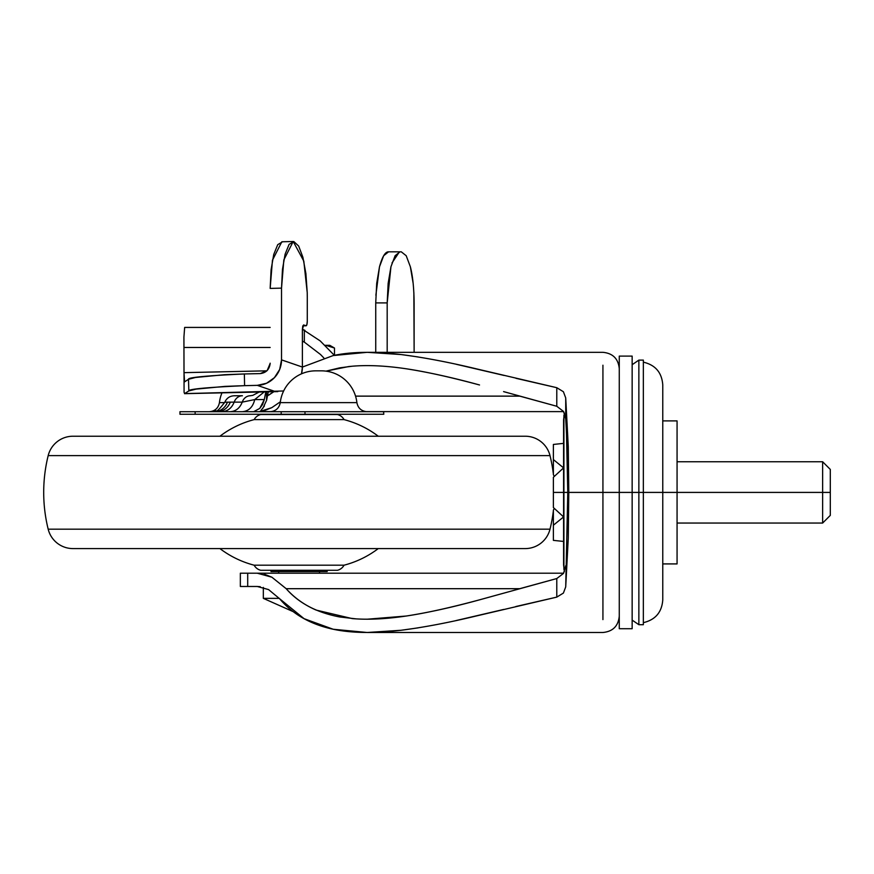 <?xml version="1.0" encoding="UTF-8"?>
<svg xmlns="http://www.w3.org/2000/svg" width="874" height="874" viewBox="0 0 874 874"><rect width="100%" height="100%" fill="white"/><g stroke="black" fill="none" stroke-linecap="round" stroke-linejoin="round"><path stroke-width="1.31" d="M279.309 598.362L263.336 598.362L293.336 611.713L263.336 598.362L263.336 589.469M263.336 587.394L263.336 598.362M278.664 571.574L278.664 573.202L278.664 571.574M319.523 573.202L319.523 571.574L319.523 573.202M325.008 345.317L329.738 345.306L334.48 348.038L325.751 345.306L334.48 348.038L329.738 345.306L324.986 345.306M325.751 345.306L334.48 348.038L334.48 355.292L334.48 348.038M418.1 356.953L401.046 354.538C374.203 351.304 351.577 351.643 333.169 355.565L302.382 367.069L333.169 355.565L367.2 352.32L401.046 354.538C423.901 357.477 449.061 362.262 476.548 368.883L556.782 387.695L563.391 391.727L565.718 397.943L568.275 446.669L568.275 538.144L565.718 586.869L567.783 492.412L563.916 492.412L563.916 569.487L563.588 492.412L563.588 564.91L563.588 419.902L564.364 413.085M632.153 492.412L632.153 628.712L632.153 492.412L619.273 492.412L619.273 628.712L619.273 492.412L602.929 492.412L602.929 619.6L602.929 365.212L602.929 492.412L568.788 492.412L638.861 492.412L638.861 624.702L638.861 492.412L632.153 492.412L632.153 628.712L619.273 628.712L619.273 356.1L619.273 492.412L619.273 356.1L632.153 356.1L632.153 492.412M632.153 364.709L638.861 360.11L643.351 360.11L643.351 624.702L643.351 492.412L638.861 492.412L638.861 624.702L638.861 492.412L662.765 492.412L662.765 599.946L662.765 492.412L643.351 492.412L643.351 624.702L638.861 624.702L632.153 620.103M519.648 396.13L355.543 396.13L519.648 396.13M406.246 368.784C425.824 371.701 450.252 377.098 479.531 384.975C452.754 377.612 428.326 372.215 406.246 368.784C384.123 365.496 364.884 364.764 348.529 366.588L325.98 371.144L339.636 367.867L352.135 366.228M503.588 391.607L556.782 406.268L563.555 411.479L565.718 419.072L565.718 397.943L568.275 446.669L568.788 492.412L568.275 538.144L568.275 446.669L568.275 538.144L565.718 586.869L563.391 593.085L556.782 597.117L476.199 616.006C448.81 622.605 423.726 627.368 400.958 630.285L367.2 632.492L333.223 629.258L304.065 618.672L279.658 598.777C292.703 614.247 310.554 624.418 333.223 629.258C351.599 633.169 374.181 633.508 400.958 630.285L418.001 627.882M564.364 571.727L563.588 564.91L563.588 492.412L567.783 492.412C567.761 465.558 567.073 441.108 565.718 419.072L563.555 411.479L556.782 406.268L556.782 387.695L563.391 391.727L565.718 397.943L567.783 492.412L565.718 586.869L563.391 593.085L556.782 597.117L556.782 578.544L563.544 573.355L565.718 565.74L563.544 573.355L556.782 578.544L517.681 589.251M240.35 586.476L240.35 573.202L240.35 586.476L247.703 586.476L247.703 573.202L240.35 573.202L247.703 573.202L247.703 586.476L257.24 586.476L240.35 586.476M259.829 411.479L271.759 407.666L280.368 401.789L271.759 407.666L264.232 410.671M517.67 395.561L556.782 406.268L556.782 387.695L516.01 378.322M504.047 375.449L456.315 364.305M268.668 395.179L273.835 391.705L267.488 395.791M503.61 593.195L479.564 599.826C450.296 607.703 425.878 613.1 406.312 616.017C385.795 619.065 367.768 619.928 352.255 618.595L316.202 610.096C304.381 604.994 294.374 597.86 286.18 588.694L271.869 577.201L257.24 573.202L247.703 573.202L563.632 573.202L257.284 573.202M260.277 586.705L257.24 586.476L268.58 589.589L279.658 598.777L268.58 589.589M456.053 620.562L503.642 609.451M515.78 606.545L556.782 597.117L556.782 578.544L479.564 599.826C452.808 607.19 428.391 612.587 406.312 616.017L367.211 619.207M356.155 618.879L339.713 616.968C316.628 612.565 298.788 603.147 286.18 588.694L519.648 588.694L286.18 588.694L271.869 577.201L264.068 574.098M563.632 411.61L365.703 411.61L563.632 411.61M271.453 411.61L259.665 411.61L271.453 411.61M643.351 362.153C655.38 364.982 661.847 372.553 662.765 384.866L662.765 599.946C661.847 612.27 655.38 619.83 643.351 622.659M662.765 492.412L662.765 384.866L662.765 492.412L822.642 492.412L822.642 523.056L822.642 492.412L677.066 492.412L677.066 563.916L662.765 563.916L677.066 563.916L677.066 492.412L662.765 492.412M643.351 492.412L643.351 360.11L643.351 492.412M638.861 492.412L638.861 360.11L638.861 492.412M563.916 492.412L563.916 415.325L563.916 492.412M563.588 492.412L563.588 419.902L563.588 492.412L553.373 492.412L553.373 507.543L563.588 516.927L553.373 525.23L553.373 540.361L563.588 541.443L553.373 540.361L553.373 510.099L554.324 508.46L553.373 510.099L553.373 525.23L563.588 516.927L553.373 507.543L553.373 492.412L563.588 492.412M270.164 363.42C269.432 369.451 266.133 372.837 260.277 373.591L244.359 373.963L260.277 373.591L267.182 370.532L270.164 363.42A10.215 9.843 109 0 0 270.164 363.191L270.164 363.42M184.075 392.295L183.922 337.091L184.654 327.422L183.922 337.091L183.999 372.652L266.887 370.827L183.999 372.652L183.955 347.47L270.164 347.47L183.955 347.47L183.922 337.091L184.075 392.295L184.665 393.573L188.839 390.929L188.5 379.283L184.578 381.872L183.999 372.652L184.523 381.916M270.164 327.422L184.654 327.422L270.164 327.422M304.928 330.372L304.327 330.099L304.327 342.116L320.485 354.473L323.828 357.925L320.485 354.473L304.327 342.116L304.327 330.099L302.382 329.225L320.179 340.893L334.349 355.325L320.179 340.893M277.812 391.618L275.332 391.574L257.306 385.358L266.581 383.249L274.436 377.655L279.691 369.451L281.526 359.869A25.029 24.122 109 0 1 257.306 385.358L244.589 385.663C206.723 387.39 188.139 389.138 188.839 390.929L188.5 379.283C187.724 377.47 206.34 375.7 244.359 373.963L244.589 385.663L224.989 386.384L195.995 389.127L188.839 390.929L184.665 393.573L275.332 391.574L257.306 385.358L244.589 385.663L244.359 373.963L224.574 374.706L195.536 377.47L188.5 379.283L184.578 381.872M375.875 295.215L379.491 266.788C382.288 256.639 385.314 251.657 388.569 251.832L400.008 251.832L388.569 251.832L383.653 255.721L379.491 266.788L376.705 283.362L375.733 302.907L375.733 352.32L375.733 302.907L387.182 302.907L387.182 352.32L387.182 302.907L388.154 283.362L390.94 266.788L395.103 255.721L400.008 251.832L401.297 251.832L406.202 255.721L410.365 266.788L413.151 283.362M413.872 292.692L414.123 352.32L414.123 302.907C413.959 287.764 412.703 275.725 410.365 266.788M400.008 251.832L401.297 251.832M304.327 342.116L302.382 341.155L304.327 342.116M293.205 241.508L303.813 261.14L307.222 292.572L305.889 273.551L302.896 257.262L298.679 246.064L293.839 241.563L289.086 244.403L285.11 254.192L282.455 269.498L281.526 288.136L283.832 259.928L293.205 241.508L281.843 241.781L272.459 260.19L270.164 288.409L281.526 288.136L281.526 359.869L302.382 367.058A25.029 24.122 109 0 1 302.371 367.626A25.029 24.122 -71 0 0 302.382 367.058L302.382 329.629L303.671 324.964L302.754 326.144L302.382 329.629L302.382 367.058L281.526 359.869L281.526 288.136L270.164 288.409L271.093 269.771L273.737 254.454L277.724 244.676L282.477 241.825M302.371 367.626L301.486 373.832A25.029 24.122 -71 0 0 302.371 367.626M303.671 324.964L305.987 325.762L303.551 324.953M302.852 325.838L306.075 325.784M307.277 321.119A5.113 1.278 -91.3 0 1 306.118 325.784A5.113 1.278 -91.3 0 1 305.987 325.762L306.894 324.593L307.277 321.119L307.277 297.018L307.277 321.119M307.222 292.572A51.074 12.815 -91.3 0 1 307.277 297.018L307.222 292.572M283.635 390.984L184.611 393.617M375.733 302.907L387.182 302.907L390.94 266.788M392.011 262.954L399.385 251.887M830.3 469.425L830.3 515.387L830.3 492.412L822.642 492.412L822.642 461.756L822.642 492.412L830.3 492.412L830.3 469.425L822.642 461.756L677.066 461.756M677.066 420.897L677.066 492.412L677.066 420.897L662.765 420.897L677.066 420.897M553.373 477.27L553.373 492.412L553.373 477.27L563.588 467.885L553.373 477.27M553.373 459.582L563.588 467.885L553.373 459.582L553.373 474.713L553.373 444.451L553.373 459.582M554.324 476.352L553.373 474.713L554.324 476.352M563.588 443.369L553.373 444.451L563.588 443.369M179.968 414.254L179.968 411.709L179.968 414.254L383.784 414.254L304.993 414.254L304.993 411.709L179.968 411.709L195.142 411.709L195.142 414.254L195.142 411.709L281.188 411.709L281.188 414.254L281.188 411.709L304.993 411.709L304.993 414.254L179.968 414.254M221.974 392.841A35.758 35.758 0 0 0 219.44 402.619L224.629 402.619L219.44 402.619C218.325 408.18 214.938 411.206 209.29 411.709C214.938 411.206 218.325 408.18 219.44 402.619A35.758 35.758 0 0 1 221.974 392.841M321.348 370.838L315.798 370.838A35.758 35.758 0 0 0 280.27 402.619L356.887 402.619A35.758 35.758 0 0 0 321.348 370.838A35.758 35.758 0 0 1 356.887 402.619C358.001 408.18 361.388 411.206 367.036 411.709C361.388 411.206 358.001 408.18 356.887 402.619L280.27 402.619C279.145 408.18 275.769 411.206 270.11 411.709C275.769 411.206 279.145 408.18 280.27 402.619A35.758 35.758 0 0 1 315.798 370.838L321.348 370.838M383.784 414.254L383.555 411.709M383.784 411.709L304.993 411.709L383.708 411.709L383.708 414.254M212.48 411.709L216.097 410.802C216.588 412.015 219.494 409.152 224.815 402.193L230.343 402.138C227.753 408.18 223.383 411.37 217.233 411.709C223.383 411.37 227.753 408.18 230.343 402.138L234.166 402.138C231.719 408.18 227.601 411.37 221.799 411.709C227.59 411.37 231.719 408.18 234.166 402.138A10.215 8.893 90 0 1 242.415 395.758L234.287 395.758C229.807 395.977 226.65 398.118 224.793 402.193L234.166 402.138A10.215 8.893 -90 0 1 242.415 395.758L235.248 395.758M264.319 399.571L262.604 404.476L259.764 408.409L253.635 411.709L259.764 408.409L264.319 399.571L254.727 399.571C252.914 407.087 248.773 411.141 242.284 411.709C248.773 411.141 252.914 407.087 254.727 399.571L242.229 402.138C239.826 408.18 235.772 411.37 230.091 411.709C235.783 411.37 239.826 408.18 242.229 402.138A10.215 8.729 -90 0 1 250.325 395.758A10.215 8.729 90 0 0 242.229 402.138L234.166 402.138L242.229 402.138L254.727 399.571L264.254 391.88L254.727 399.571L264.319 399.571L265.805 391.88M266.57 400.368L268.296 391.825L266.57 400.368L266.57 391.858L266.57 400.368L262.823 408.355M260.933 410.485L264.396 405.984M217.484 411.698L216.435 411.709A15.328 14.771 -89.3 0 0 227.415 402.248C225.306 407.339 221.646 410.485 216.435 411.709M217.058 411.567L215.113 411.709M378.267 436.224A97.047 97.047 0 0 0 344.05 419.618L254.137 419.618A97.047 97.047 0 0 0 219.92 436.224A97.047 97.047 0 0 1 254.137 419.618L344.05 419.618A10.215 10.215 0 0 0 337.397 414.516L260.78 414.516A10.215 10.215 0 0 0 254.137 419.607A10.215 10.215 0 0 1 260.78 414.516L337.397 414.516A10.215 10.215 0 0 1 344.039 419.607A97.047 97.047 0 0 1 378.267 436.224M270.995 571.574L327.182 571.574L327.182 570.296L327.182 571.574L270.995 571.574L270.995 570.296L270.995 571.574M260.78 570.296L337.397 570.296A10.215 10.215 0 0 0 344.05 565.194L254.137 565.194A10.215 10.215 0 0 0 260.78 570.296A10.215 10.215 0 0 1 254.137 565.194L344.05 565.194A97.047 97.047 0 0 0 378.267 548.588A97.047 97.047 0 0 1 344.05 565.194A10.215 10.215 0 0 1 337.397 570.296L260.78 570.296M219.92 548.588A97.047 97.047 0 0 0 254.137 565.194A97.047 97.047 0 0 1 219.92 548.588M72.968 548.588L525.208 548.588A25.543 25.543 0 0 0 550.008 529.185L48.179 529.185A25.543 25.543 0 0 0 72.968 548.588A25.543 25.543 0 0 1 48.179 529.185L550.008 529.185A153.234 153.234 0 0 0 553.373 510.777A153.234 153.234 0 0 1 550.008 529.185A25.543 25.543 0 0 1 525.208 548.588L72.968 548.588M72.968 436.224L525.208 436.224A25.543 25.543 0 0 1 550.008 455.627A153.234 153.234 0 0 1 553.373 474.036A153.234 153.234 0 0 0 550.008 455.627L48.179 455.627A153.234 153.234 0 0 0 48.179 529.185A153.234 153.234 0 0 1 48.179 455.627L550.008 455.627A25.543 25.543 0 0 0 525.208 436.224L72.968 436.224A25.543 25.543 0 0 0 48.179 455.627A25.543 25.543 0 0 1 72.968 436.224L87.116 436.224M619.273 616.181C618.279 626.09 612.838 631.52 602.929 632.492L367.2 632.492M619.273 368.631C618.279 358.722 612.827 353.293 602.929 352.32L367.2 352.32M277.768 391.618L184.512 393.671M830.3 515.387L822.642 523.056L677.066 523.056M250.325 395.758L252.826 395.343L259.196 392.022"/></g></svg>
